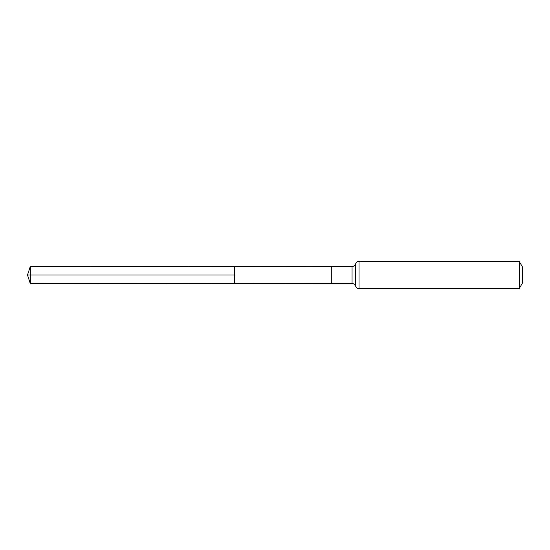 <?xml version="1.0" encoding="UTF-8"?>
<svg xmlns="http://www.w3.org/2000/svg" width="550" height="550" viewBox="0 0 550 550"><rect width="100%" height="100%" fill="white"/><g stroke="black" fill="none" stroke-linecap="round" stroke-linejoin="round"><path stroke-width="0.41" stroke-dasharray="2.75 2.06" d="M234.671 266.502L234.671 283.498L234.671 266.502M522.5 267.053L522.5 282.947M519.221 261.374L519.221 288.626M30.326 266.372L30.326 283.628M30.326 275L234.671 275M331.767 283.442L331.767 266.558M352.055 283.442L352.055 266.558M359.013 261.374L359.013 288.626M355.534 263.966L355.534 286.034"/><path stroke-width="0.82" d="M234.671 275L234.671 266.502L30.326 266.372L30.326 283.628L234.671 283.498L234.671 266.502L331.767 266.558L331.767 283.442L234.671 283.498L234.671 275M519.221 261.374L519.221 288.626L522.5 282.947L522.5 267.053L519.221 261.374L359.013 261.374C358.229 261.903 358.139 260.129 355.534 263.966C355.651 263.615 355.389 266.042 352.055 266.558L352.055 283.442L331.767 283.442M30.326 283.628L27.5 275L234.671 275L30.326 275M519.221 288.626L359.013 288.626L359.013 261.374M359.013 288.626C358.229 288.097 358.139 289.871 355.534 286.034L355.534 263.966M331.767 266.558L352.055 266.558M355.534 286.034C355.651 286.385 355.389 283.958 352.055 283.442M27.5 275L30.326 266.372"/></g></svg>
